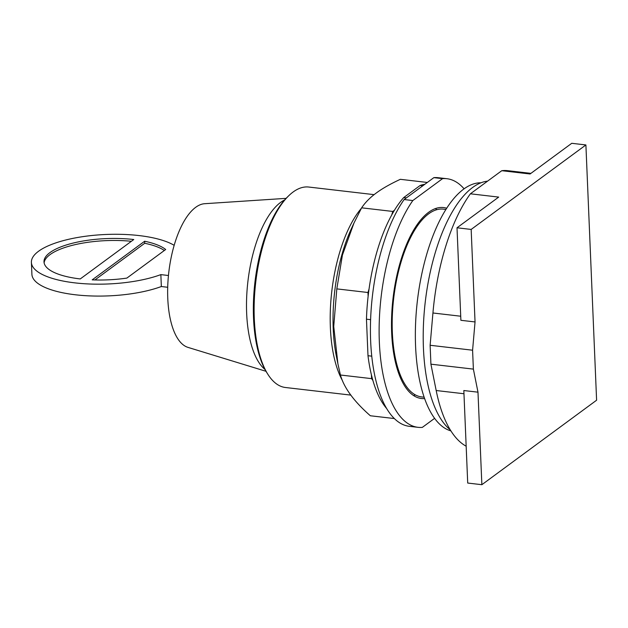 <?xml version="1.0" encoding="UTF-8"?>
<svg xmlns="http://www.w3.org/2000/svg" width="628" height="628" viewBox="0 0 628 628"><rect width="100%" height="100%" fill="white"/><g stroke="black" fill="none" stroke-linecap="round" stroke-linejoin="round"><path stroke-width="0.94" d="M463.833 390.538L467.711 483.05L481.864 484.698L477.986 392.178L463.833 390.538M477.986 392.178L473.379 369.115L472.586 350.212L475.043 321.944L471.165 229.432L585.9 144.95L571.747 143.302L530.071 173.987L501.764 170.698A140.162 57.886 96.6 0 1 507.628 170.659L530.911 173.375M475.043 321.944L460.889 320.304L457.011 227.783L471.165 229.432M585.9 144.95L596.6 400.217L481.864 484.698M501.764 170.698L470.388 193.801L498.687 197.098L457.011 227.783M445.951 209.446L443.368 209.148A94.506 39.03 96.6 0 0 428.704 213.795A94.506 39.03 96.6 0 0 392.335 315.743A94.506 39.03 96.6 0 0 421.521 396.896L424.104 397.194M472.586 350.212L430.125 345.274L430.918 364.177L436.185 390.522A140.162 57.886 96.6 0 0 466.164 446.202M473.379 369.115L430.918 364.177M470.388 193.801A140.162 57.886 96.6 0 0 432.935 312.987L430.125 345.274M487.571 181.147A127.986 52.854 96.6 0 0 472.664 187.458A127.986 52.854 96.6 0 0 424.481 309.384A127.986 52.854 96.6 0 0 450.205 429.788M480.97 182.787A125.145 51.684 96.6 0 0 463.723 189.091A125.145 51.684 96.6 0 0 415.752 320.037A125.145 51.684 96.6 0 0 450.88 430.887M94.907 279.955L144.723 243.272A63.067 20.646 177.6 0 1 164.355 250.486M44.117 262.881A63.067 20.646 177.6 0 1 50.044 254.615A63.067 20.646 177.6 0 1 131.385 241.285M168.453 275.504L160.854 274.617L161.349 286.525L167.7 287.271M161.349 286.525A75.674 24.767 177.6 0 1 79.293 295.191A75.674 24.767 177.6 0 1 31.902 274.303L31.4 262.394A75.674 24.767 -2.4 0 0 78.798 283.283A75.674 24.767 -2.4 0 0 160.854 274.617M174.176 245.328A75.674 24.767 -2.4 0 0 105.551 234.495A75.674 24.767 -2.4 0 0 38.551 251.263A75.674 24.767 -2.4 0 0 31.4 262.394M144.644 241.246A63.067 20.646 177.6 0 1 165.69 249.504L126.864 278.094A63.067 20.646 177.6 0 1 92.198 279.86L144.644 241.246L144.723 243.272M80.251 278.934L133.772 239.527A63.067 20.646 177.6 0 0 49.957 252.589A63.067 20.646 177.6 0 0 43.999 261.868A63.067 20.646 177.6 0 0 80.251 278.934M265.997 371.297L187.937 347.37A72.526 29.948 -83.4 0 1 167.888 282.859A72.526 29.948 -83.4 0 1 195.669 207.334A72.526 29.948 -83.4 0 1 204.649 203.708L286.117 198.354M284.688 199.916A88.289 36.463 96.6 0 0 280.622 202.404A88.289 36.463 96.6 0 0 247.401 286.289A88.289 36.463 96.6 0 0 264.961 369.445M374.107 194.649L308.764 187.042A100.904 41.668 96.6 0 0 293.111 192.011A100.904 41.668 96.6 0 0 288.731 195.755L287.412 197.043A99.303 41.008 96.6 0 0 254.921 282.365A99.303 41.008 96.6 0 0 266.955 372.867L267.944 374.421A100.904 41.668 96.6 0 0 285.442 387.5L350.848 395.106M288.731 195.755A100.904 41.668 96.6 0 0 255.714 282.459A100.904 41.668 96.6 0 0 267.944 374.421M427.323 182.458L400.342 179.318C390.294 183.98 382.264 188.549 376.251 193.024C370.135 197.482 365.261 202.412 361.634 207.821L353.964 223.066L342.433 255.015L336.812 288.88L333.735 326.427L337.911 363.855L340.423 375.01C344.042 387.853 354.011 401.441 370.347 415.76L394.298 418.546M367.969 292.507L369.052 288.974A117.734 48.623 -83.4 0 0 368.126 296.267L367.969 292.507L336.812 288.88M369.052 288.974A117.734 48.623 96.6 0 1 391.715 214.988L392.79 211.448L361.634 207.821M392.79 211.448L394.478 210.207A117.734 48.623 -83.4 0 0 391.715 214.988M386.526 408.365A117.734 48.623 96.6 0 1 372.891 380.419L371.58 378.637L340.423 375.01M371.58 378.637L371.423 374.885A117.734 48.623 -83.4 0 0 372.891 380.419M406.371 197.883L403.702 197.577A117.734 48.623 96.6 0 0 394.478 210.207M403.702 197.577L420.124 185.48L422.801 185.794M424.826 184.294A117.734 48.623 96.6 0 0 420.124 185.48M371.745 356.162L367.992 355.723A117.734 48.623 96.6 0 0 371.423 374.885M367.992 355.723L366.462 319.181L370.606 319.66M368.126 296.267A117.734 48.623 96.6 0 0 366.462 319.181M404.134 199.539L433.87 177.638L442.559 178.65L412.824 200.552L404.134 199.539A125.145 51.684 96.6 0 0 370.489 336.121A125.145 51.684 96.6 0 0 409.291 426.31L417.981 427.323A125.145 51.684 96.6 0 0 422.33 427.385L434.584 418.366M464.092 188.816A125.145 51.684 96.6 0 0 446.908 178.713L438.218 177.708A125.145 51.684 96.6 0 0 433.87 177.638M446.908 178.713A125.145 51.684 96.6 0 0 442.559 178.65M412.824 200.552A125.145 51.684 96.6 0 0 379.186 337.134A125.145 51.684 96.6 0 0 417.981 427.323M424.567 398.545A96.108 39.69 -83.4 0 1 421.341 398.49A96.108 39.69 -83.4 0 1 391.66 315.963A96.108 39.69 -83.4 0 1 428.641 212.288A96.108 39.69 -83.4 0 1 443.556 207.554A96.108 39.69 -83.4 0 1 446.712 208.237M436.86 209.674A96.108 39.69 96.6 0 0 435.353 208.598M413.601 395.585A96.108 39.69 96.6 0 0 415.312 394.886M436.185 390.522L463.966 393.748M432.935 312.987L460.716 316.222M361.343 208.347A100.904 41.668 96.6 0 0 330.375 327.651A100.904 41.668 96.6 0 0 342.393 380.505M337.911 363.855L336.38 356.272A103.384 42.696 -83.4 0 1 333.217 328.884A103.384 42.696 -83.4 0 1 351.178 229.134L353.964 223.066"/></g></svg>
